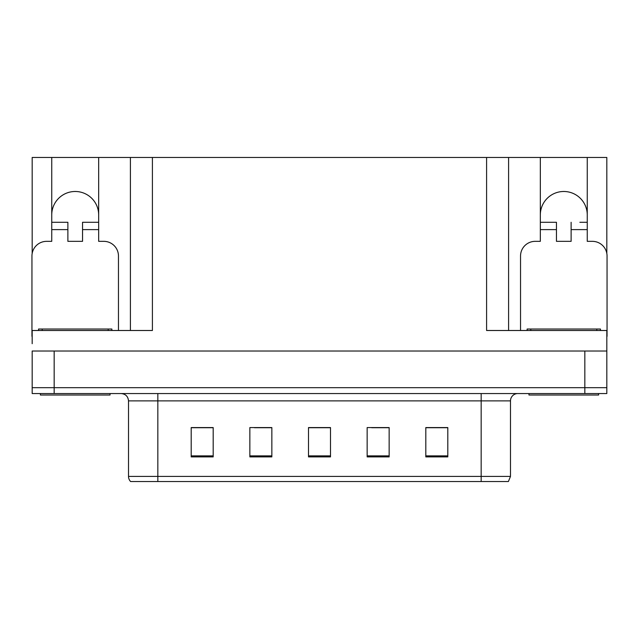 <?xml version="1.0" encoding="UTF-8"?>
<svg xmlns="http://www.w3.org/2000/svg" width="639" height="639" viewBox="0 0 639 639"><rect width="100%" height="100%" fill="white"/><g stroke="black" fill="none" stroke-linecap="round" stroke-linejoin="round"><path stroke-width="0.96" d="M587.257 214.952A23.459 23.459 0 0 0 563.79 191.484A23.459 23.459 0 0 0 540.33 214.952M51.743 214.952A23.459 23.459 0 0 1 75.21 191.484A23.459 23.459 0 0 1 98.67 214.952M32.174 336.362A14.665 14.665 0 0 0 31.95 336.362L31.95 256.007A14.665 14.665 0 0 1 46.615 241.342L51.743 241.342L51.743 229.617L67.878 229.617L67.878 241.342L82.543 241.342L82.543 229.617L98.67 229.617L98.67 157.466L486.591 157.466L486.591 330.499L606.826 330.499L606.826 351.027L32.174 351.027L32.174 387.681L54.163 387.681L32.174 387.681L32.174 393.552L54.163 393.552L54.163 387.681L584.837 387.681L54.163 387.681L54.163 351.027M32.174 343.694L32.174 330.499L152.409 330.499L152.409 157.466M67.878 229.617L67.878 222.284L51.743 222.284L51.743 157.466L32.174 157.466L32.174 253.475M54.163 393.552L606.826 393.552L606.826 387.681L584.837 387.681L606.826 387.681L606.826 343.694M520.537 330.499L520.537 256.007A14.665 14.665 0 0 1 535.202 241.342L540.33 241.342L540.33 229.617L556.457 229.617L556.457 241.342L571.122 241.342L571.122 229.617L587.257 229.617L587.257 157.466L606.826 157.466L606.826 253.475M130.412 157.466L130.412 330.499M486.591 157.466L508.588 157.466L508.588 330.499M508.588 157.466L540.33 157.466L540.33 229.617M587.257 157.466L540.33 157.466M51.743 157.466L98.67 157.466M510.489 476.398L508.396 481.534L481.167 481.534L481.167 476.398L510.489 476.398L510.489 400.885A7.333 7.333 0 0 1 517.822 393.552M128.511 476.398L157.833 476.398L157.833 481.534L481.167 481.534L130.604 481.534A7.333 7.333 0 0 1 128.511 476.398L128.511 400.885C128.072 396.428 125.627 393.983 121.178 393.552M447.803 456.893L447.803 427.571L425.814 427.571L425.814 456.893L447.803 456.893M389.151 456.893L389.151 427.571L367.153 427.571L367.153 456.893L389.151 456.893M213.186 456.893L213.186 427.571L191.197 427.571L191.197 456.893L213.186 456.893M271.847 456.893L271.847 427.571L249.849 427.571L249.849 456.893L271.847 456.893M330.499 456.893L330.499 427.571L308.501 427.571L308.501 456.893L330.499 456.893M606.826 393.552L606.826 387.681M438.745 427.715L433.01 427.571M271.144 427.715L265.409 427.715M254.41 427.715L271.847 427.715M204.097 427.715L198.362 427.715M388.488 427.715L382.697 427.715M371.698 427.715L389.151 427.715M321.449 427.715L315.658 427.715M330.499 427.715L308.501 427.715M213.186 427.715L191.197 427.715M447.803 427.715L425.814 427.715M98.67 229.617L98.67 241.342L103.798 241.342A14.665 14.665 0 0 1 118.463 256.007L118.463 330.499M98.67 222.284L82.543 222.284L82.543 229.617M51.743 222.284L51.743 229.617M110.036 393.552L110.036 395.014L40.385 395.014L40.385 393.552M38.548 330.499L38.548 329.029L111.865 329.029L111.865 330.499M556.457 229.617L556.457 222.284L540.33 222.284M587.257 229.617L587.257 241.342L592.385 241.342A14.665 14.665 0 0 1 607.05 256.007L607.05 336.362A14.665 14.665 0 0 0 606.826 336.362M587.257 222.284L579.861 222.284M571.122 222.284L571.122 229.617M547.727 222.284L556.457 222.284M598.615 393.552L598.615 395.014L528.964 395.014L528.964 393.552M527.135 330.499L527.135 329.029L600.452 329.029L600.452 330.499M584.837 351.027L584.837 393.552M481.167 393.552L481.167 400.885L128.511 400.885M510.489 400.885L481.167 400.885L481.167 476.398L157.833 476.398L157.833 393.552M330.499 455.879L308.501 455.879M271.847 455.879L249.849 455.879M213.186 455.879L191.197 455.879M389.151 455.879L367.153 455.879M447.803 455.879L425.814 455.879M42.214 329.029L42.214 330.499M108.199 329.029L108.199 330.499M530.801 329.029L530.801 330.499M596.786 329.029L596.786 330.499"/></g></svg>
